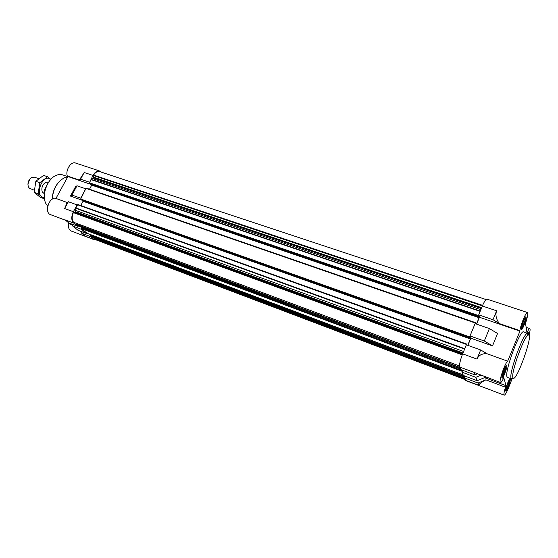 <?xml version="1.0" encoding="UTF-8"?>
<svg xmlns="http://www.w3.org/2000/svg" width="558" height="558" viewBox="0 0 558 558"><rect width="100%" height="100%" fill="white"/><g stroke="black" fill="none" stroke-linecap="round" stroke-linejoin="round"><path stroke-width="0.84" d="M521.856 327.811L522.239 327.964C524.074 325.056 525.176 321.903 525.545 318.499L525.308 318.283C524.38 318.388 521.479 326.416 521.856 327.811M524.764 318.862L525.28 318.744L524.618 322.224L522.881 326.576L522.302 326.723L522.155 327.637L521.849 327.232M502.437 376.51L502.814 376.594C504.697 373.679 505.841 370.498 506.239 367.045L505.994 366.815C505.025 366.906 501.928 375.339 502.437 376.51M505.471 367.345L505.953 367.206L505.506 367.994L505.883 368.447L504.509 372.946L502.793 376.204L502.423 375.778M506.113 389.491L506.427 389.561C508.205 386.785 509.301 383.758 509.712 380.472L509.503 380.277C508.624 380.347 505.646 388.438 506.113 389.491M509.035 380.758L509.44 380.633L509.008 381.372L509.363 381.777L508.059 386.031L506.441 389.163L506.106 388.793M464.96 376.099L464.458 377.892L465.784 380.584L504.23 395.162C503.616 394.604 504.027 391.946 505.464 387.196L485.851 379.845L478.06 383.032L464.458 377.892M478.715 314.858L492.993 319.72L499.375 323.598L519.868 330.601C520.865 324.226 526.166 311.566 527.429 312.515L486.967 299.13C485.879 299.088 484.337 301.383 482.356 306.014L478.715 314.858L479.441 317.251L476.602 324.135M489.387 328.564L484.316 341.015L492.526 345.904L497.555 333.482L489.387 328.564L475.102 323.619L470.017 335.958L470.819 338.197L467.869 345.36M484.518 377.668L506.057 385.718L503.776 377.543L503.17 379.07C501.921 381.477 501.021 382.621 500.47 382.502L473.882 372.332L474.872 374.871L460.845 369.619L459.722 367.045C459.192 364.646 460.169 360.245 462.645 353.856L476.95 359.073C478.806 355.111 482.203 353.347 487.141 353.779L480.668 349.957L476.95 359.073M480.668 349.957L466.369 344.816L462.645 353.856M499.375 323.598C496.111 319.155 495.19 314.886 496.627 310.799L492.993 319.72M470.017 335.958L484.316 341.015M474.872 374.871L477.32 373.867M478.06 383.032L478.973 385.369C478.778 384.246 481.073 382.411 485.851 379.845M500.47 382.502C498.364 382.418 504.941 362.916 507.668 361.179L487.141 353.779M512.07 378.896L508.638 387.573C506.608 392.539 505.136 395.071 504.23 395.162M527.429 312.515C528.14 313.205 527.68 316.233 526.055 321.596L525.469 323.075L527.017 332.882L527.589 331.445L526.745 331.159M527.589 331.445C528.621 329.45 529.361 328.495 529.807 328.592C530.372 329.025 530.093 331.25 528.984 335.274M507.668 361.179L519.958 331.103L479.441 317.251M492.526 345.904L470.819 338.197M77.59 226.241L73.698 223.088L65.014 219.845L68.955 223.012L77.59 226.241L77.848 225.767L76.244 224.462L76.125 223.235M73.747 222.328L73.6 222.272C71.766 219.901 71.682 216.685 73.349 212.626L75.511 211.705L75.846 207.946L77.367 205.128L77.088 204.891L73.405 211.733C71.152 216.65 71.25 220.438 73.698 223.088M80.708 198.174L80.98 198.411L85.758 188.813L80.708 198.174L71.954 195.077L76.997 185.779L75.456 186.867L70.454 196.081L71.954 195.077M84.195 172.492L80.575 179.167L79.341 180.067L84.195 172.492L92.97 175.428L89.608 182.403L91.107 179.62L93.695 177.932L93.591 175.059C95.495 172.213 97.524 171.062 99.687 171.592L486.018 299.541M101.5 172.192L99.847 171.069L75.476 163.013C71.047 161.15 65.293 170.169 67.274 175.944L67.923 176.523L55.953 198.446M92.97 175.428C95.034 171.948 97.329 170.49 99.847 171.069M465.233 379.663L94.923 239.431L94.469 239.208L94.49 238.189M92.077 237.269L90.473 236.006L90.222 236.473L81.726 233.265L81.294 231.528M96.569 240.052L94.727 239.919L90.222 236.473M80.575 179.167L89.343 182.159M85.758 188.813L76.997 185.779M93.87 239.424L85.416 236.222L81.726 233.265M77.088 204.891L68.341 201.745L67.19 202.491L55.144 198.153C48.588 197.853 44.368 212.863 50.499 214.628L65.474 220.215M67.19 202.491L64.658 208.539L73.405 211.733M72.519 225.02L68.648 223.57C68.083 227.413 68.92 229.889 71.173 230.991L94.727 239.919M79.341 180.067L67.274 175.944M80.98 199.82L70.454 196.081M91.791 184.684L67.923 176.523M72.777 226.081L78.036 230.301L86.574 233.516L86.825 233.049L81.628 228.829L81.377 229.303L72.777 226.081L72.331 224.274M86.574 233.516L81.377 229.303M68.955 223.012L68.648 223.57M68.341 201.745L64.658 208.539M90.473 236.006L90.619 234.618M87.236 233.342L86.825 233.049M81.628 228.829L81.294 228.02L81.684 227.301M77.367 205.128L77.946 204.514L466.872 344.147M80.75 205.525L83.044 201.264L82.849 200.531M81.133 199.917L80.687 199.562L80.98 198.411M86.023 189.057L86.692 188.262L475.688 322.726M89.51 189.239L91.721 185.123L91.393 184.259M89.859 183.728L89.413 183.359L89.608 182.403M466.865 344.997L466.92 344.16L466.509 344.865M467.737 345.311L470.359 338.936L83.044 201.264M470.094 336.16L469.634 337.583L470.122 337.206L470.359 338.936M475.604 323.786L475.744 322.747L475.242 323.668M476.469 324.093L479.092 317.718L91.721 185.123M478.778 315.075L478.422 316.246L478.904 315.919L479.092 317.718M462.415 370.212L461.933 372.109L463.419 375.513L477.146 380.689L475.835 377.327L461.933 372.109M511.56 378.938L507.487 377.431L506.943 376.643C504.572 370.937 520.244 329.06 523.676 331.87L527.198 333.349C522.853 334.361 508.91 372.995 511.037 378.15L511.56 378.938L513.179 377.982M505.604 390.83L505.736 391.019C506.783 391.723 511.351 379.056 510.11 378.91C509.196 378.191 504.969 389.372 505.604 390.83M501.9 377.919L502.054 378.136C503.225 378.896 508.024 365.546 506.643 365.371C505.625 364.597 501.203 376.294 501.9 377.919M521.332 329.178L521.514 329.492C522.665 330.21 527.282 316.986 525.929 316.846C524.959 316.135 520.809 327.26 521.332 329.178M528.398 334.528L528.37 332.694L527.722 333.252M519.868 330.601L519.958 331.103M506.057 385.718L505.464 387.196M480.954 375.227L475.835 377.327M477.146 380.689L485.941 377.082M465.163 376.169L464.709 377.285M462.673 370.303L462.191 371.489M508.596 381.498L509.363 381.777M508.073 382.572L508.743 382.823M507.738 383.339L508.861 383.758M507.299 384.483L508.136 384.797M506.901 385.606L508.059 386.031M506.629 386.499L507.348 386.771M506.308 387.691L507.173 388.012M506.225 388.075L506.601 388.222M505.15 367.868L505.506 367.994M505.004 368.127L505.883 368.447M504.446 369.263L505.227 369.549M504.097 370.087L505.353 370.547M503.63 371.286L504.592 371.635M503.218 372.479L504.509 372.946M502.932 373.407L503.762 373.714M502.612 374.662L503.574 375.018M502.528 375.06L502.967 375.22M524.415 319.455L524.813 319.588M524.248 319.776L525.162 320.083M523.718 320.934L524.506 321.199M523.362 321.799L524.618 322.224M522.93 322.977L523.864 323.291M522.539 324.177L523.781 324.596M522.288 325.049L523.062 325.307M521.995 326.277L522.881 326.576M521.939 326.597L522.302 326.723M50.618 179.592C46.321 184.649 44.249 190.487 44.389 197.114M67.846 176.67L62.67 174.898C60.508 174.18 58.192 174.403 55.723 175.568C47.2 179.271 41.536 195.209 45.819 203.461L47.723 206.321M59.057 181.762C54.726 186.644 52.459 192.447 52.25 199.157M67.755 176.837L64.219 177.828C57.042 182.02 53.059 189.127 52.271 199.143M528.44 335.03L527.784 333.272M512.907 377.389L513.018 377.724C515.78 384.497 534.571 331.619 528.147 335.135C524.074 336.132 510.954 372.507 512.907 377.389M46.195 186.791L44.159 190.48L44.954 190.766M44.159 190.48L44.466 193.814M46.746 185.507L45.512 188.025M29.707 179.174L27.9 184.252M38.802 178.706L34.401 177.165L31.666 177.472C28.458 179.836 27.349 182.947 28.353 186.811L29.428 188.29L34.317 190.222M40.288 197.309L34.184 192.377L35.831 181.301L43.587 175.372L47.57 176.753L39.813 182.71L38.153 193.814L44.228 198.739L40.288 197.309M34.184 192.377L38.153 193.814M50.806 179.376L47.57 176.753M35.831 181.301L39.813 182.71M48.609 182.173L45.693 182.271C42.331 184.705 41.187 187.927 42.262 191.931L44.459 193.849M50.778 179.411C42.45 172.408 33.522 197.539 44.403 197.358M482.356 306.014L496.627 310.799M473.882 372.332L459.722 367.045M478.973 385.369L465.491 380.256M78.113 225.969L460.538 368.915L78.064 225.941M460.001 367.694L76.244 224.462M459.869 367.387L76.153 224.225M459.534 365.992L73.6 222.272M462.24 354.867L73.349 212.626M462.408 354.435L73.656 212.354M462.715 353.681L75.086 212.193M462.875 353.305L75.379 211.949M463.007 352.97L75.511 211.705M463.614 351.498L75.818 210.478M464.612 349.085L75.762 208.274M464.772 348.694L75.846 207.946M466.655 344.509L77.569 204.744M470.506 338.274L83.03 200.692M469.731 337.869L81.07 199.89L469.745 337.883M469.634 337.583L80.687 199.562M469.78 336.92L80.673 198.99M475.486 323.082L86.33 188.485M479.245 317.049L91.714 184.552M89.824 183.721L478.527 316.567L89.789 183.701M478.422 316.246L89.413 183.359M478.576 315.577L89.406 182.78M480.152 311.371L91.107 179.62M480.278 311.057L91.317 179.411M480.85 309.683L92.921 178.713M481.324 308.518L93.695 177.932M481.456 308.197L93.821 177.688M481.666 307.702L93.897 177.263M482.398 305.91L93.5 175.519M482.628 305.365L93.591 175.059M465.198 379.593L94.469 239.208M465.002 379.133L94.372 238.866M92.028 237.255L464.528 378.052L91.986 237.234M464.647 377.145L90.263 235.839M464.786 376.524L90.257 235.295M463.161 374.927L90.605 234.646M87.188 233.328L463.147 374.885L87.139 233.307M462.094 371.279L81.308 228.571M462.24 370.638L81.294 228.02M460.58 369.005L81.649 227.35M502.695 376.099L502.814 376.594M505.883 367.31L506.239 367.045M506.301 389.024L506.427 389.561M509.503 380.277L509.21 379.803M506.148 389.575L505.618 389.749M505.994 366.815L505.674 366.292M502.479 376.608L501.9 376.803M525.308 318.283L524.98 317.788M521.918 327.985L521.353 328.188M529.807 328.592L526.145 327.351M459.534 366.02L73.67 222.321M466.9 344.14L77.946 204.514M475.723 322.719L86.692 188.262M528.147 335.135L527.198 333.349M513.018 377.724L511.156 378.505M44.089 193.738L44.459 193.877M48.253 182.02L48.623 182.152"/></g></svg>
